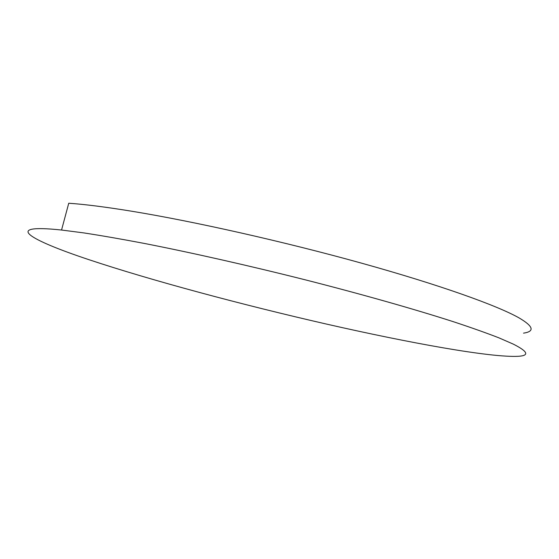 <?xml version="1.0" encoding="UTF-8"?>
<svg xmlns="http://www.w3.org/2000/svg" width="559" height="559" viewBox="0 0 559 559"><rect width="100%" height="100%" fill="white"/><g stroke="black" fill="none" stroke-linecap="round" stroke-linejoin="round"><path stroke-width="0.84" d="M523.531 333.143C534.914 331.452 533.447 326.386 519.129 317.938C497.37 305.577 439.947 284.985 362.085 263.31C284.286 241.67 193.694 221.329 131.148 211.134C105.267 206.935 84.465 204.301 68.743 203.245L61.553 230.028C1.3 223.677 29.55 239.93 88.671 259.593C151.461 280.52 242.222 304.816 326.533 324.087C410.194 343.135 491.068 357.795 518.431 356.293C529.618 355.58 527.92 351.527 513.337 344.141L498.901 337.839C486.498 333.01 471.174 327.581 452.923 321.558C414.163 309.099 362.064 294.3 305.591 279.912C248.874 265.609 191.367 252.64 144.089 243.389C121.373 239.077 101.263 235.584 83.752 232.9L61.553 230.028"/></g></svg>
